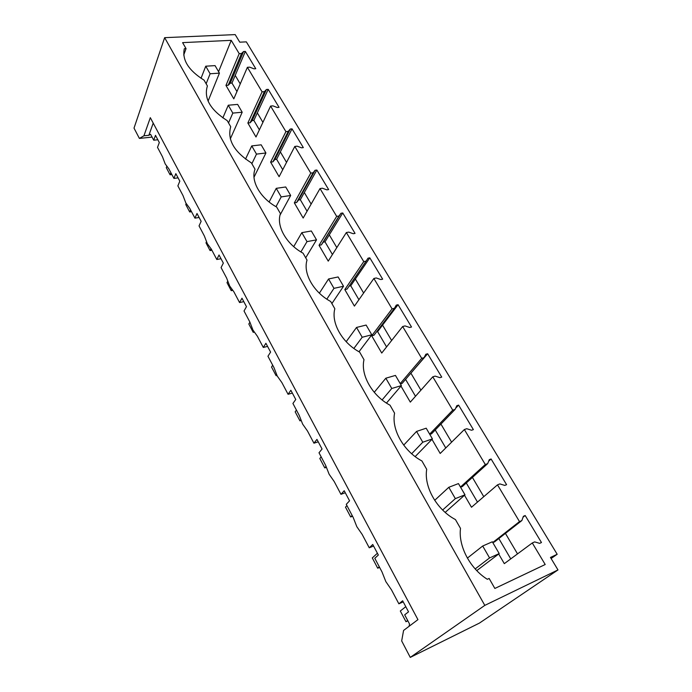 <?xml version="1.0" encoding="UTF-8"?>
<svg xmlns="http://www.w3.org/2000/svg" width="692" height="692" viewBox="0 0 692 692"><rect width="100%" height="100%" fill="white"/><g stroke="black" fill="none" stroke-linecap="round" stroke-linejoin="round"><path stroke-width="1.04" d="M557.986 569.923L484.807 605.388L410.269 657.4L479.426 623.094L557.986 569.923L550.46 557.441L557.181 554.275L551.109 558.513M484.807 605.388L164.644 37.662L134.014 128.115L139.395 138.417L143.927 135.796L148.867 135.295L153.209 123.115M164.644 37.662L235.193 34.6L239.761 42.177L246.335 41.857L557.181 554.275M247.39 67.314L262.086 91.846L264.405 91.655L266.437 89.493L268.211 89.346L279.058 107.346L277.276 107.511L272.925 105.859L270.598 106.066L285.908 131.627L288.244 131.376L290.242 129.041L292.024 128.85L303.33 147.604L301.548 147.811L297.127 146.176L294.792 146.453L310.76 173.112L313.104 172.784L315.059 170.267L316.85 170.024L328.639 189.582L326.849 189.85L322.368 188.215L320.015 188.57L336.684 216.388L339.037 215.99L340.948 213.274L342.748 212.972L355.057 233.394L353.257 233.723L348.707 232.105L346.355 232.538L363.758 261.602L366.12 261.118L367.988 258.194L369.796 257.822L382.659 279.161L380.851 279.559L376.232 277.959L373.87 278.478L392.07 308.866L394.44 308.295L396.257 305.137L398.064 304.705L411.515 327.022L409.707 327.489L405.019 325.915L402.649 326.52L421.705 358.335L424.075 357.66L425.831 354.261L427.639 353.75L441.73 377.114L439.913 377.668L435.147 376.111L432.777 376.82L452.741 410.157L455.12 409.379L456.798 405.711L458.614 405.123L473.38 429.611L471.572 430.242L466.728 428.72L464.358 429.542L485.3 464.514L487.678 463.614L489.279 459.67L491.095 458.986L506.587 484.685L504.779 485.412L499.858 483.916L497.487 484.858L519.493 521.586L521.854 520.566L523.377 516.301L525.185 515.523L541.464 542.528L539.656 543.35L534.665 541.897L532.295 542.969L545.201 564.516L494.858 588.451L489.132 578.451L487.332 579.291C469.859 568.443 458.182 545.78 460.5 528.394L455.457 519.58C436.738 509.814 423.763 486.632 426.704 469.332L421.912 460.95C403.609 451.322 391.283 429.3 394.578 413.167L390.02 405.192C372.106 395.703 360.385 374.753 363.992 359.702L359.641 352.107C342.108 342.748 330.949 322.792 334.833 308.736L330.69 301.487C313.519 292.275 302.871 273.236 307.014 260.106L303.061 253.185C286.237 244.103 276.073 225.929 280.442 213.646L276.653 207.038C260.166 198.085 250.452 180.716 255.028 169.229L251.404 162.905C234.043 151.799 227.14 139.741 230.704 126.714L227.236 120.65C210.238 109.777 203.621 98.221 207.401 85.972L204.079 80.168C188.544 70.402 181.953 59.919 184.314 48.725L186.044 48.639L182.601 42.627L231.232 40.344L239.207 53.656L225.964 85.41L233.792 98.861L247.39 67.314L249.7 67.159L253.99 68.819L255.755 68.707L245.34 51.424L243.575 51.519L241.517 53.526L239.207 53.656M410.269 657.4L401.671 640.922L403.583 630.438L417.942 619.643L150.311 117.675L143.927 135.796M245.34 51.424L231.976 83.066L230.254 83.196L228.222 85.237L225.964 85.41M236.949 91.543L231.976 83.066M268.211 89.346L253.86 120.417L252.13 120.59L250.123 122.787L247.857 123.012L255.997 136.999L270.598 106.066M259.379 129.837L253.86 120.417M292.024 128.85L276.627 159.272L274.888 159.489L272.907 161.841L270.624 162.136L279.101 176.702L294.792 146.453M282.734 169.696L276.627 159.272M316.85 170.024L300.319 199.711L298.572 199.988L296.626 202.514L294.334 202.868L303.165 218.041L320.015 188.57M307.066 211.224L300.319 199.711M342.748 212.972L325.006 241.845L323.25 242.174L321.339 244.89L319.038 245.323L328.242 261.135L346.355 232.538M332.437 254.518L325.006 241.845M369.796 257.822L350.749 285.779L349.114 286.133M358.914 299.714L350.749 285.779M398.064 304.705L377.607 331.624L376.526 331.9M386.568 346.917L377.607 331.624M427.639 353.75L405.365 379.605M415.494 396.282L405.668 379.519M445.76 447.949L435.233 429.974M477.48 502.089L466.287 482.981M510.757 558.885L498.837 538.54M183.717 55.031L186.044 48.639M241.517 53.526L228.222 85.237M243.575 51.519L230.254 83.196M235.219 75.402L240.236 83.905M264.405 91.655L250.123 122.787M262.086 91.846L247.857 123.012M266.437 89.493L252.13 120.59M257.337 112.891L262.917 122.346M288.244 131.376L272.907 161.841M285.908 131.627L270.624 162.136M290.242 129.041L274.888 159.489M280.355 151.903L286.531 162.369M313.104 172.784L296.626 202.514M310.76 173.112L294.334 202.868M315.059 170.267L298.572 199.988M304.324 192.523L311.14 204.088M339.037 215.99L321.339 244.89M336.684 216.388L319.038 245.323M340.948 213.274L323.25 242.174M329.297 234.865L336.814 247.598M366.12 261.118L347.116 289.074L344.806 289.593L354.416 306.098L373.87 278.478M363.758 261.602L344.806 289.593M355.351 279.023L363.62 293.027M394.44 308.295L374.017 335.205L371.699 335.802L381.742 353.05L402.649 326.52M392.07 308.866L371.699 335.802M382.546 325.119L391.629 340.507M424.075 357.66L402.13 383.403L400.409 383.913M421.705 358.335L400.227 383.602M410.97 373.299L420.926 390.167M432.777 376.82L410.304 402.121L400.971 386.093M455.12 409.379L431.531 433.806L429.801 434.394M452.741 410.157L429.645 434.135M458.614 405.123L455.673 408.176M440.934 424.075L451.608 442.162M464.358 429.542L440.19 453.468L431.972 439.351M487.678 463.614L462.308 486.58L460.578 487.246M485.3 464.514L460.457 487.047M491.095 458.986L488.656 461.192M472.411 477.428L483.769 496.674M497.487 484.858L471.486 507.253L464.505 495.247M521.854 520.566L494.564 541.879L492.834 542.64M519.493 521.586L492.756 542.502M525.185 515.523L523.057 517.192M505.428 533.394L517.521 553.885M532.295 542.969L504.312 563.643L498.69 553.989M409.11 626.277L409.534 623.994L404.69 614.825L408.522 611.849L402.649 600.786L398.869 603.822L403.211 601.85M148.867 135.295L150.596 134.3L153.719 140.208L155.492 135.338L159.316 142.543L157.516 147.387L162.447 156.703L165.206 163.935L168.891 168.891L173.926 178.415L175.837 173.657L179.816 181.148L177.87 185.88L182.999 195.568L185.854 203.015L189.695 208.24L194.936 218.144L197.004 213.508L201.138 221.302L199.045 225.912L204.374 235.998L207.323 243.67L211.345 249.181L216.795 259.5L219.027 254.993L223.334 263.107L221.077 267.588L226.63 278.08L229.683 285.995L233.887 291.816L239.57 302.56L241.975 298.209L246.464 306.668L244.025 310.993L249.812 321.936L252.978 330.093L257.381 336.251L263.306 347.453L265.901 343.267L270.589 352.09L267.951 356.242L273.989 367.651L277.276 376.085L281.886 382.598L288.071 394.284L290.865 390.279L295.761 399.492L292.924 403.462L299.221 415.373L302.629 424.084L307.473 430.978L313.934 443.191L316.945 439.394L322.057 449.022L319.003 452.776L325.586 465.232L329.124 474.236L334.21 481.537L340.966 494.313L344.209 490.74L349.564 500.818L346.268 504.338L353.154 517.365L356.83 526.69L362.175 534.432L369.243 547.796L372.746 544.483L378.351 555.027L374.796 558.297L382.01 571.938L385.833 581.6L391.464 589.818L398.869 603.822M152.084 137.102L139.395 138.417M153.719 140.208L157.845 139.767M173.926 178.415L178.078 177.879M194.936 218.144L199.114 217.496M216.795 259.5L221.007 258.721M239.57 302.56L243.809 301.651M263.306 347.453L267.562 346.398M288.071 394.284L292.353 393.082M313.934 443.191L318.233 441.816M340.966 494.313L345.282 492.756M369.243 547.796L373.576 546.04M231.232 40.344L218.577 71.674M208.076 101.127L219.425 73.127L210.108 73.759L206.138 83.767M166.746 166.452L166.288 167.628L170.068 174.782L170.898 172.689M170.068 174.782L171.884 174.557M201.026 78.317L205.74 66.198L215.048 65.619L219.425 73.127M205.74 66.198L210.108 73.759M230.315 138.884L242.191 112.225L232.815 113.099L228.533 122.916M186.174 203.604L185.767 204.538L189.695 211.968L190.585 209.918M189.695 211.968L191.52 211.691M222.841 117.908L228.273 105.227L237.633 104.406L242.191 112.225M228.273 105.227L232.815 113.099M253.999 177.247L265.918 152.975L256.49 154.117L251.871 163.71M206.45 241.871L205.991 242.849L210.065 250.565L210.922 248.774M210.065 250.565L211.899 250.236M245.522 159.099L251.75 145.908L261.169 144.818L265.918 152.975M251.75 145.908L256.49 154.117M280.044 215.065L290.675 195.481L281.194 196.917L275.996 206.666M227.659 281.376L226.993 282.639L231.223 290.657L231.855 289.472M231.223 290.657L232.564 290.38M269.127 201.986L276.246 188.345L285.718 186.97L290.675 195.481M276.246 188.345L281.194 196.917M305.7 257.813L316.521 239.865L306.997 241.62L300.89 251.923M249.881 322.187L248.826 324.003L253.229 332.342L253.748 331.459M253.229 332.342L254.146 332.125M293.711 246.646L301.824 232.659L311.339 230.981L316.521 239.865M301.824 232.659L306.997 241.62M331.883 303.572L343.535 286.254L333.968 288.348L326.823 299.143M272.7 365.22L271.532 367.028L276.117 375.704L276.662 374.874M276.117 375.704L276.964 375.479M319.367 293.183L328.562 278.98L338.12 276.956L343.535 286.254M328.562 278.98L333.968 288.348M358.992 351.735L371.794 334.781L362.201 337.255L353.872 348.439M296.427 410.096L295.173 411.818L299.947 420.857L300.7 419.845M299.947 420.857L300.977 420.546M346.182 341.692L356.536 327.446L366.129 325.058L371.794 334.781M356.536 327.446L362.201 337.255M386.473 403.073L401.386 385.608L391.767 388.48L382.114 399.933M321.157 456.85L319.808 458.485L324.773 467.904L325.949 466.512M324.773 467.904L326.235 467.411M374.251 392.295L385.833 378.204L395.452 375.419L401.386 385.608M385.833 378.204L391.767 388.48M415.157 456.599L432.413 438.892L422.777 442.214L411.662 453.744M346.934 505.61L345.49 507.149L350.68 516.976L352.142 515.453M350.68 516.976L352.565 516.258M403.713 445.12L416.558 431.427L426.194 428.201L432.413 438.892M416.558 431.427L422.777 442.214M445.19 512.409L464.989 494.815L455.345 498.621L442.629 510.021M377.399 553.237L372.296 557.942L377.711 568.201L379.285 566.791M377.711 568.201L379.614 567.405M434.697 500.325L448.805 487.298L458.45 483.587L464.989 494.815M448.805 487.298L455.345 498.621M476.762 570.623L499.209 553.591L489.573 557.925L475.17 568.919M405.78 606.685L400.305 611.001L405.97 621.727L407.657 620.439M405.97 621.727L407.865 620.836M467.377 558.098L482.696 546.014L492.332 541.784L499.209 553.591M482.696 546.014L489.573 557.925"/></g></svg>
